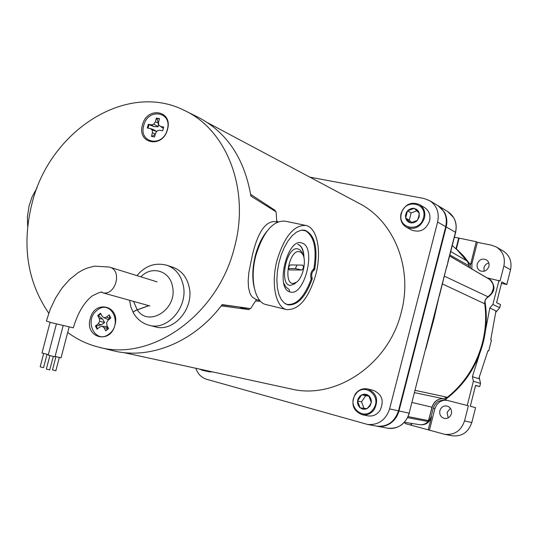 <?xml version="1.0" encoding="UTF-8"?>
<svg xmlns="http://www.w3.org/2000/svg" width="538" height="538" viewBox="0 0 538 538"><rect width="100%" height="100%" fill="white"/><g stroke="black" fill="none" stroke-linecap="round" stroke-linejoin="round"><path stroke-width="0.81" d="M276.767 221.051L278.052 221.831M123.545 352.558L291.199 388.987C335.732 400.043 388.887 364.327 401.287 312.228C413.157 268.294 394.024 221.071 359.229 203.418L207.789 122.825M250.654 194.352L275.174 210.425L275.288 211.347M221.972 304.905L240.109 307.131M260.453 301.233L255.624 301.004M249.847 308.496L249.033 309.626L222.039 305.961L220.936 306.256M273.163 210.015L275.174 210.425M239.914 307.373L249.033 309.626M142.442 125.018C136.645 143.875 162.853 148.824 167.493 129.476C173.182 110.344 146.881 105.939 142.442 125.018M90.249 318.57C84.379 337.656 110.189 344.885 114.917 325.194C120.68 305.806 94.775 299.141 90.249 318.57M37.142 187.641L32.125 196.753L29.025 206.061L27.371 217.244L27.68 226.545M305.497 225.375L285.053 221.138C273.035 220.419 263.338 231.764 255.96 255.173C249.551 278.422 254.736 302.417 265.987 304.562L286.673 309.592C298.852 310.117 308.516 298.597 315.678 275.053C321.939 252.147 317.44 227.655 305.907 225.462C294.118 224.797 284.521 236.283 277.131 259.915C270.695 283.371 275.638 307.507 286.673 309.592M108.299 349.525L112.254 350.507C149.033 360.292 193.949 342.491 222.194 304.616L250.607 308.597L256.418 299.639L252.551 297.285L251.071 295.443L249.901 293.183L248.475 287.5L248.186 280.466L248.872 272.41L252.477 254.595C257.917 232.255 265.416 221.252 274.972 221.595L277.4 222.107M67.701 332.43C76.847 339.283 86.961 344.132 98.057 346.976C150.573 362.262 217.675 315.651 234.373 247.682C250.304 190.237 227.049 130.109 184.709 110.593C127.015 80.841 50.074 130.573 32.193 202.665C21.594 244.635 27.115 281.482 48.77 313.21M276.801 221.979L276.095 211.851L250.91 196.081C244.413 158.327 226.713 131.992 197.829 117.082L194.225 115.293M313.641 269.047L314.737 269.303C318.059 247.675 314.777 234.649 304.885 230.237L300.796 230.284L296.478 232.147L292.141 235.758L288.005 240.97L284.279 247.534L281.159 255.113L278.812 263.331L277.352 271.764L276.862 279.975L277.359 287.548L278.805 294.104L281.125 299.316L284.185 302.948L287.823 304.851C297.427 305.719 305.55 297.124 312.188 279.054L311.112 278.819M314.737 269.303L314.273 270.042C311.805 272.04 311.099 274.736 312.161 278.119L312.188 279.054M195.825 368.268C197.802 373.971 201.407 377.642 206.626 379.283L367.367 424.401C378.261 425.383 385.672 420.212 389.599 408.887L437.609 222.046C439.492 212.712 436.849 205.583 429.694 200.661L423.984 198.495L309.854 177.136M389.599 408.887L398.49 410.837L445.733 226.706L437.609 222.046M398.49 410.837C394.616 422 387.299 427.091 376.519 426.109L367.367 424.401M429.694 200.661L437.885 205.603C444.966 210.472 447.582 217.507 445.733 226.706M148.757 305.638L137.19 309.821C134.184 310.977 132.913 311.986 133.363 312.847M166.995 265.308L173.001 267.319C181.514 270.473 186.921 277.131 189.208 287.285C194.205 308.678 173.552 332.518 155.28 326.828L149.134 325.255C167.493 330.978 188.273 306.949 183.27 285.409C180.976 275.18 175.556 268.482 166.995 265.308C155.341 262.235 145.334 265.671 136.968 275.624M149.134 325.255C142.328 323.372 137.089 319.269 133.437 312.961C132.893 312.107 134.164 311.078 137.237 309.888L148.885 305.671M289.72 291.852L290.264 292.013C304.441 296.626 316.559 248.072 302.47 243.196L301.495 242.88C287.238 238.058 275.167 288.2 289.72 291.852M285.268 303.735L287.124 304.427C296.445 305.268 304.394 297.01 310.977 279.646L311.025 278.341C310.191 274.689 310.977 271.677 313.385 269.303L313.97 268.213C316.882 248.818 314.125 236.37 305.698 230.869L301.852 230.103M283.748 283.075L286.034 287.211L289.081 289.397L289.612 291.811M297.931 244.407C301.764 245.684 303.782 250.21 303.997 257.998M293.318 283.432L296.519 282.208C302.813 278.005 306.667 261.152 302.847 254.514L301.105 252.335L298.893 251.528C288.859 250.399 282.948 284.394 293.318 283.432M302.269 253.237L300.09 249.881L297.218 248.677C285.644 247.319 278.845 286.478 290.809 285.335L294.501 283.916L295.678 282.914M289.478 269.928L301.757 270.015C303.519 268.563 303.849 266.929 302.746 265.126L290.345 264.945C288.529 266.418 288.2 268.072 289.343 269.908L289.229 269.874M288.603 268.502L295.328 268.57L297.023 265.032M297.716 244.36C301.314 245.557 303.311 249.693 303.708 256.774M97.519 328.785L96.188 326.075L101.359 324.831L104.634 322.544L102.61 319.081L98.434 315.786L100.821 313.768M98.434 315.786L97.728 315.503L99.315 318.543L99.638 321.347L98.172 323.809L95.434 326.021L97.062 329.155L99.799 326.943L102.2 326.27L104.137 327.783L105.737 330.85L108.562 328.57L106.954 325.503L106.625 322.686L108.104 320.218L110.855 317.992L109.207 314.858L106.463 317.084L104.049 317.763L108.293 319.585L109.503 318.234L109.604 315.369M104.049 317.763L102.126 316.263L100.532 313.224L97.728 315.503M109.288 333.816C95.932 345.282 83.282 320.641 97.022 310.318C110.176 298.691 123.249 323.325 109.288 333.816M96.188 326.075L95.434 326.021M101.359 324.831L98.172 323.809M104.634 322.544L99.638 321.347M102.61 319.081L99.315 318.543M106.329 330.514L107.344 328.153L106.759 326.62L102.2 326.27M107.344 328.153L104.137 327.783M109.503 318.234L106.463 317.084M148.037 128.138L148.986 124.661L154.05 126.632L158.192 126.76L158.448 123.263L156.867 118.616L159.416 118.965M160.613 126.477L158.723 125.024L158.522 122.301L159.497 118.669L156.356 118.118L155.381 121.749L153.794 124.157L151.353 124.836L148.306 124.298L147.304 128.01L150.351 128.555L152.22 130.001L152.422 132.731L151.447 136.363L154.581 136.934L155.563 133.296L157.15 130.889L159.604 130.209L162.684 130.761L163.686 127.022L160.613 126.477L163.142 128.246L163.592 127.741M167.298 129.624C162.953 147.795 138.313 143.155 143.76 125.428C147.93 107.499 172.651 111.655 167.298 129.624M154.473 136.941L151.447 136.363M152.079 136.39L155.321 134.197M155.381 133.969L152.422 132.731M156.719 131.541L152.22 130.001M156.74 131.507L153.283 129.483L150.351 128.555M148.986 124.661L148.306 124.298M156.867 118.616L156.356 118.118M154.05 126.632L151.353 124.836M158.192 126.76L153.794 124.157M158.448 123.263L155.381 121.749M73.336 327.824L51.513 322.699L46.369 321.051L50.316 309.088L55.629 297.911L62.126 287.924L69.631 279.457L77.983 272.766L82.448 270.17L87.082 268.119L94.453 266.155L109.153 267.016M47.021 354.407L43.558 367.602L40.814 367.01L40.189 366.761L43.652 353.574M53.249 356.573L49.758 369.868L47.001 369.276L46.362 369.021L49.852 355.732M55.865 370.722L52.495 369.888L55.959 356.707M48.326 354.656L42.004 352.995L50.074 322.296M54.984 356.829L48.198 355.154L56.382 323.997M61.05 357.797L55.084 356.452M470.111 264.635L456.009 248.617L458.712 238.052L476.238 241.696L470.488 264.837L470.111 264.635L470.326 268.072M476.238 241.696L477.347 242.342L471.934 263.58L471.853 268.966M448.188 417.898L447.105 412.377L450.373 408.255M451.402 413.756C450.158 417.293 447.791 418.846 444.294 418.423C440.743 417.192 439.264 414.603 439.862 410.669C441.133 407.078 443.547 405.538 447.098 406.035C450.562 407.306 452.001 409.875 451.402 413.756M484.126 271.239L483.971 267.608L484.516 266.182L486.103 264.192L488.773 262.84M488.894 266.431C487.139 270.742 484.2 272.188 480.071 270.775C477.616 269.269 476.675 267.009 477.26 264.003C479.042 259.646 482.021 258.22 486.184 259.713C488.565 261.239 489.466 263.479 488.894 266.431M479.237 377.474L480.521 383.419L473.386 381.227L467.226 405.484L444.603 399.7L438.282 401.294L436.358 402.834L434.469 405.322L433.298 408.255L434.912 408.638L429.425 430.158L405.585 423.695L404.327 422.391M447.65 400.333L443.655 400.232L439.882 401.704L436.762 404.663L434.912 408.638M487.448 277.951L500.071 280.977L503.864 266.021C505.478 257.789 503.017 251.475 496.487 247.07L503.225 251.058C509.688 255.409 512.122 261.65 510.535 269.767L506.796 284.521L501.483 283.385M498.988 280.406L492.875 304.468L499.721 307.709L500.522 304.555L496.587 302.665L501.853 281.919L506.796 284.521M496.487 247.07L491.517 245.173L477.347 242.342M467.226 405.484L468.383 405.78L464.543 420.898C461.093 430.824 454.462 435.296 444.637 434.314L429.425 430.158M419.848 424.704C425.605 425.296 429.506 422.66 431.55 416.795L428.201 429.916M420.104 424.731C425.578 424.953 429.257 422.276 431.14 416.701L433.298 408.255M470.299 406.251L475.572 407.636L470.293 406.277L475.605 385.356L479.714 386.593L480.521 383.419M464.543 420.898L471.792 422.552L475.572 407.636M471.792 422.552C468.39 432.344 461.833 436.755 452.122 435.78L444.637 434.314M492.875 304.468L489.809 308.018L495.982 310.87L490.737 339.767L491.463 340.056L488.706 350.937L487.953 350.756M488.706 350.937L487.973 350.662L478.766 378.705L472.371 376.681L473.386 381.227M499.721 307.709L495.787 312.336M489.809 308.018L483.144 342.787L472.371 376.681M479.714 386.593L475.558 385.531M410.824 425.141L411.274 423.379M444.603 399.7C474.059 378.671 490.69 338.55 484.799 302.517M487.193 297.595C495.29 291.293 495.713 284.898 488.47 278.408L486.924 277.769M454.402 237.191L458.712 238.052M411.247 425.228L411.698 423.446M486.655 298.139C495.572 292.121 496.298 285.611 488.834 278.597L488.652 278.502M456.009 248.617L456.392 248.825L459.096 238.267M470.488 264.837L463.904 256.337L456.392 248.825M445 399.801C464.052 385.531 476.769 366.526 483.144 342.787C486.608 328.933 487.213 315.14 484.967 301.401M409.317 413.211C405.551 424.146 398.275 429.136 387.495 428.167C391.967 428.947 396.217 428.1 400.245 425.632C404.697 422.713 407.663 418.557 409.129 413.177L425.558 349.041L409.129 413.177L398.981 410.945C397.481 416.425 394.475 420.649 389.956 423.621C385.874 426.136 381.563 426.997 377.03 426.21L376.782 426.157M425.733 349.115L434.025 318.604L439.19 295.833L425.558 349.041M439.358 295.94L446.486 267.332L439.19 295.833M446.648 267.46L447.919 262.497L446.486 267.332M438.12 205.745L444.307 211.965C446.863 216.525 447.488 221.521 446.184 226.962L455.464 232.281L447.757 262.369M490.629 280.056L490.522 279.948C492.795 282.369 493.716 285.315 493.292 288.778L491.55 293.378L488.047 296.815L444.415 276.176M442.431 283.936L484.738 303.815C486.473 316.707 485.727 329.606 482.492 342.524C476.54 364.865 464.839 383.117 447.387 397.286L415.168 390.366M398.981 410.945L446.184 226.962M490.064 279.605L449.58 256.007M414.583 392.659L443.09 398.665C437.522 398.752 433.823 401.604 431.98 407.212L428.557 420.622L432.122 407.239L412.068 402.471M406.493 227.285L411.738 230.089C419.996 232.914 425.941 229.881 429.58 220.977C430.763 215.079 429.075 210.6 424.516 207.534L419.371 204.521C423.964 207.607 425.659 212.127 424.462 218.078C420.797 227.056 414.805 230.129 406.493 227.285C401.63 224.238 399.815 219.652 401.039 213.512C404.818 204.359 410.931 201.367 419.371 204.521M423.467 217.776C427.871 202.624 404.751 198.3 401.435 213.485C396.957 228.455 420.023 233.129 423.467 217.776M419.189 216.942L419.216 213.129L418.389 211.192L416.62 209.349L413.769 208.293L411.16 208.529L408.295 210.082L406.506 212.234L405.457 215.402L405.625 218.098L406.735 220.466L408.624 222.16L411.045 222.954L413.655 222.739L416.103 221.535L417.34 220.398L419.189 216.942M418.651 216.975L419.216 213.129L414.273 208.374L407.495 210.869L405.625 218.098L410.534 222.873L417.34 220.398L418.651 216.975M416.937 210.788L411.14 212.92L409.284 220.109L411.826 222.584M411.14 212.92L407.495 210.869M409.284 220.109L405.625 218.098M205.953 370.467L202.57 370.373L199.45 369.055M202.57 370.373L209.242 371.819L212.611 371.913M362.195 414.711L367.884 415.854C372.72 416.6 376.714 414.872 379.889 410.669C384.388 401.146 382.222 394.381 373.399 390.359L367.763 388.987C376.647 393.036 378.826 399.862 374.287 409.472C371.092 413.715 367.057 415.457 362.195 414.711C352.975 410.83 350.655 403.977 355.221 394.159C358.537 389.754 362.72 388.032 367.763 388.987M373.392 408.941C382.74 396.311 363.816 381.328 355.47 394.536C346.19 406.963 364.851 422.175 373.392 408.941M369.915 406.143L371.301 402.464L371.334 400.763L370.615 398.073L369.041 395.894L366.829 394.522L364.28 394.146L361.751 394.811L359.592 396.432L357.898 399.304L357.461 402.088L357.978 404.825L359.754 407.515L362.451 409.055L365.026 409.236L367.044 408.631L369.915 406.143M369.579 405.639L371.301 402.464L368.644 395.551L361.751 394.811L357.521 400.958L360.151 407.865L367.044 408.631L369.579 405.639M368.94 396.076L365.712 395.733L361.502 401.839L363.984 408.329M365.712 395.733L361.751 394.811M361.502 401.839L357.521 400.958M221.306 305.779L222.039 305.961M250.755 195.038L251.354 195.159M254.218 287.655C251.986 278.126 252.389 267.325 255.429 255.254C258.085 245.483 261.898 237.507 266.882 231.327M314.273 270.042L312.854 269.713M310.836 277.83L312.161 278.119M133.538 301.394L137.19 309.821M137.237 309.888C148.831 327.783 177.809 308.913 172.503 286.532C169.961 270.668 151.622 265.274 140.875 276.841M295.328 268.57L301.757 270.015M102.012 292.591L102.24 292.652C115.26 296.687 122.872 270.527 109.678 267.157L157.083 281.865M471.934 263.58L470.804 262.981M431.55 416.795L431.14 416.701M503.864 266.021L510.535 269.767M455.619 232.45L455.464 232.281C456.742 226.935 456.123 222.019 453.595 217.527L447.703 211.528L438.342 205.879M447.603 397.145L443.09 398.665L447.542 397.273C464.98 383.11 476.668 364.885 482.606 342.585C485.834 329.693 486.581 316.808 484.846 303.923L484.805 304.037M428.483 421.126L427.966 421.684C425.524 424.072 422.693 425.06 419.465 424.65L404.401 422.31M428.167 421.55L407.636 417.656M488.047 296.815C485.585 298.523 484.482 300.856 484.738 303.815L484.846 303.923C484.597 300.93 485.713 298.563 488.201 296.828L488.047 296.815M428.329 421.193L428.557 420.622L408.147 416.594M449.849 254.965L468.84 265.671L468.833 267.198M443.178 398.671L443.13 398.671C437.67 398.739 434.005 401.597 432.122 407.239L428.127 421.664C425.666 424.072 422.781 425.067 419.465 424.65M488.262 296.727L491.671 293.425L493.4 288.879C493.83 285.416 492.889 282.457 490.575 279.989L449.593 255.967M452.27 245.51L460.427 252.86L467.63 261.327L450.723 251.549M467.63 261.327L468.961 265.792L467.63 261.327M467.764 261.522L460.474 252.894L452.276 245.503M468.921 265.859L468.941 267.265M98.609 347.111L107.748 349.391M185.267 110.868L193.667 115.024M256.404 299.666L259.773 300.48M304.515 230.163L304.885 230.237M133.343 312.807L130.828 306.815L129.597 300.291M303.721 230.244L302.712 230.035M287.124 304.427L286.028 304.165M302.847 254.514L301.771 252.127M296.519 282.208L294.501 283.916M73.323 327.871C77.728 312.988 84.049 302.322 92.294 295.866C99.382 292.282 102.617 291.186 101.978 292.585L149.9 305.961M55.865 370.736L59.321 357.541M54.984 356.849L63.154 325.698M61.043 357.817L69.099 327.091M488.47 278.408L488.834 278.597M447.919 262.497L455.619 232.429C457.441 223.398 454.805 216.424 447.703 211.528M387.495 428.167L377.03 426.21"/></g></svg>
